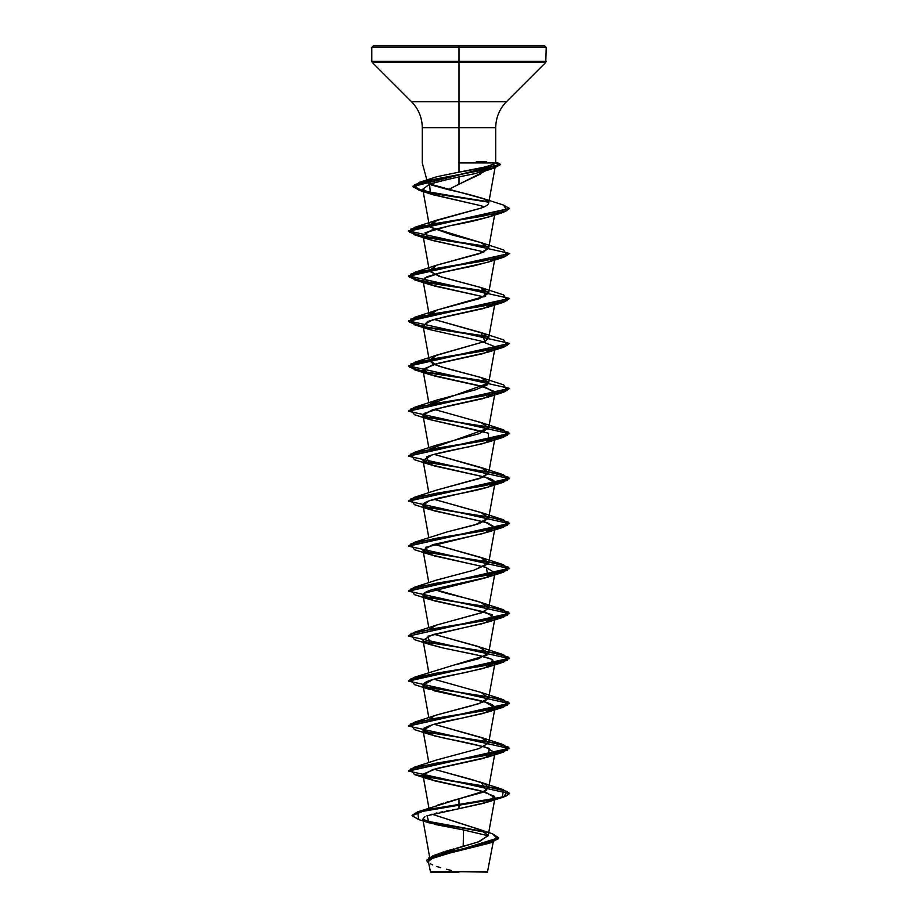 <?xml version="1.0" encoding="UTF-8"?>
<svg xmlns="http://www.w3.org/2000/svg" width="918" height="918" viewBox="0 0 918 918"><rect width="100%" height="100%" fill="white"/><g stroke="black" fill="none" stroke-linecap="round" stroke-linejoin="round"><path stroke-width="1.38" d="M493.218 841.955L487.458 872.1L459 871.71L487.458 872.1M462.626 871.652L459 871.71C493.918 871.698 497.556 871.675 462.626 871.652M495.72 162.934L500.62 164.333L412.939 186.17L419.687 190.06L438.23 193.95L488.319 201.742L427.788 192.023L413.387 187.157L419.434 182.292L492.553 168.155L499.323 163.438L495.72 162.934L495.72 127.659L459 127.659L459 47.415L546.21 47.415L459 47.415L546.21 47.415L459 47.415L459 61.334L546.21 61.334L459 61.334L459 62.413L545.762 62.413L459 62.413L459 101.703L506.472 101.703L545.762 62.413L546.21 47.415L544.695 45.9L459 45.9L544.695 45.9L459 45.9L459 47.415L371.79 47.415L459 47.415L371.79 47.415L459 47.415L459 45.9L373.305 45.9L459 45.9L373.305 45.9L371.79 47.415L371.79 61.334L459 61.334L371.79 61.334L372.238 62.413L459 62.413L372.238 62.413L411.528 101.703L459 101.703L459 127.659L422.28 127.659C422.119 117.584 418.539 108.932 411.528 101.703L506.472 101.703C499.461 108.932 495.881 117.584 495.72 127.659L459 127.659L459 162.945L495.72 162.945L459 162.945L459 127.659L422.28 127.659L422.28 162.945L427.409 182.074L427.799 182.785L427.88 180.582C429.98 178.895 433.606 177.461 438.758 176.302L459 172.148L459 162.945L459 172.148L484.463 167.122L492.576 164.724L495.72 162.945C490.476 166.009 478.232 169.084 459 172.148M480.584 174.018L459 184.197L459 177.048L459 184.197L448.271 189.636L431.517 185.023L427.799 182.785M436.509 854.463L437.106 854.222M438.391 853.706L439.699 853.224M441.042 852.753L444.002 851.789M445.861 851.215L453.813 848.955M456.074 848.347L478.026 842.035L488.158 835.736L482.283 830.354L431.942 814.197L492.473 833.762L497.831 839.224L482.03 844.686L433.193 855.599L426.606 860.35M437.679 805.097L439.343 804.489M440.938 803.95L443.451 803.147M445.574 802.516L448.454 801.689M450.876 801.012L481.847 792.578L488.663 787.931L485.186 784.11L472.334 779.715L433.984 769.204L481.078 782.377L486.632 790.306L459 798.867L459 804.443L417.805 811.799L412.09 815.333L425.401 809.883L459 804.443L425.401 810.261L412.09 815.712L418.688 819.579M427.134 643.484L442.637 647.879L478.358 655.314L490.889 659.032L494.997 662.762L483.545 668.384L432.63 679.63L423.003 685.253L434.455 690.875L485.37 702.121L494.997 707.744L488.663 742.949L483.327 738.267L433.984 724.222L481.055 737.395L488.64 743.018L478.863 748.64L436.934 759.886L414.374 767.218L482.616 755.973L507.252 750.35L503.626 744.727L423.726 731.428L501.056 744.016L509.49 748.216L408.533 770.89L414.374 767.218M429.762 718.897L434.099 716.029M435.648 715.386L436.635 715.007M436.842 714.938L472.208 705.598L484.36 701.57L488.663 697.967L481.158 692.447L433.984 679.24L481.066 692.413L488.651 697.99L479.162 703.555L436.934 714.904L414.374 722.236L482.616 710.991L507.252 705.368L503.626 699.745L423.714 686.446L501.056 699.034L509.49 703.234L408.533 725.909L414.374 722.236M452.654 665.458L414.374 677.255L482.604 666.009L507.252 660.386L503.626 654.764L423.726 641.464L501.056 654.052L509.49 658.24L408.51 680.731L414.374 677.255M455.844 664.689L478.45 658.803L488.663 652.985L477.911 646.375L433.984 634.258L481.066 647.431L487.056 655.05L452.758 665.435M436.635 625.043L482.386 612.444L488.606 608.244L494.997 572.786L485.358 577.904L424.082 593.246M433.984 589.276L481.066 602.449L488.606 608.244C492.656 601.898 448.122 595.541 433.778 589.184M436.44 580.13L474.147 570.124L488.663 563.032L483.327 558.339L433.984 544.294L481.078 557.467L488.353 563.79L474.147 570.124L436.934 579.958L414.374 587.29L482.604 576.045L507.252 570.422L503.626 564.799L423.714 551.5L501.056 564.088L509.49 568.276L408.533 590.962L414.374 587.29M446.836 531.992L474.583 525.016L488.663 518.039L482.294 512.944L433.984 499.312L481.078 512.485L488.537 518.475L478.886 523.719L446.836 531.992L414.374 542.308L482.604 531.063L507.252 525.44L503.626 519.817L423.726 506.518L501.056 519.106L509.49 523.306L408.533 545.981L414.374 542.308M436.578 490.12L482.891 477.291L488.663 473.057L484.084 468.696L433.984 454.33L481.066 467.503L488.674 472.977L479.471 478.542L436.922 489.994L414.374 497.326L482.604 486.081L507.252 480.458L503.626 474.836L423.714 461.536L501.067 474.124L509.49 478.324L408.533 500.999L414.374 497.326M429.762 449.005L488.663 428.075L482.375 423.003L463.636 417.644L481.078 422.521L488.651 428.144L478.863 433.766L436.922 445.012L414.374 452.344L482.616 441.099L507.252 435.476L503.626 429.853L423.714 416.554L501.067 429.142L509.49 433.342L408.533 456.016L414.374 452.344M429.509 404.448L488.663 383.093L480.883 377.47L438.93 366.225L429.337 360.602L434.948 355.805L484.979 341.427L488.663 338.111L483.327 333.429L433.984 319.384L481.078 332.557L484.979 341.427L436.934 355.048L429.314 360.476L433.503 364.148L445.689 368.21L481.078 377.539L485.679 379.536L487.676 384.653L475.604 389.783L436.934 400.03L429.509 404.436M488.663 293.14L494.997 257.912L489.478 261.687L473.413 265.956L438.735 273.185L426.87 276.8L423.003 280.415L429.337 315.631L437.117 310.009L479.058 298.763L488.663 293.14L480.883 287.518L438.942 276.261L429.337 270.638L436.566 265.21L482.822 252.416L488.663 248.147L481.881 242.891L430.209 227.113L429.337 225.656L434.019 221.261L481.181 208.065C485.668 206.47 488.146 204.886 488.628 203.303L487.596 200.985L488.628 203.303L488.525 202.109M419.434 182.292L433.112 177.92L429.004 183.784L483.396 198.713C473.883 195.626 462.167 192.596 448.271 189.636L489.076 169.084M495.318 166.204L492.082 168.464L474.64 173.686C452.138 178.241 437.129 181.741 429.59 184.197L422.773 189.211L432.94 194.742L479.162 205.311L430.427 193.939L429.59 184.197C441.524 180.754 456.544 177.254 474.64 173.686L492.082 168.464C495.709 166.846 496.282 165.733 493.804 165.137M494.825 211.932L494.928 213.194L491.841 215.707C482.719 219.058 468.731 222.408 449.877 225.759L431.311 230.211L423.003 235.433L432.08 240.378L484.015 251.911L430.06 239.736L425.011 232.747L449.877 225.759L487.928 217.245L491.841 215.707L494.928 213.194L494.825 211.932L494.928 213.194M423.003 280.415L434.558 286.06L484.015 296.893L430.072 284.718L424.311 278.2L442.648 272.279L487.928 262.227L494.274 259.117M494.997 302.894L483.545 308.517L432.63 319.762L423.003 325.397L423.428 326.269L427.524 321.495L445.046 316.733L487.928 307.209L494.274 304.099M488.663 383.093L494.997 347.888L483.545 353.51L432.63 364.756L423.003 370.379L434.455 376.001L485.37 387.247L494.997 392.87L483.545 398.492L432.63 409.738L423.003 415.361L429.509 419.48L484.015 431.839M488.663 473.057L494.997 437.852L483.545 443.474L432.63 454.72L423.003 460.343L434.455 465.965L485.37 477.199L494.997 482.834L488.124 487.079L429.291 500.758L423.003 505.313L434.455 510.936L485.37 522.181L494.997 527.804L483.545 533.427L432.63 544.672L423.003 550.295L434.455 555.918L485.37 567.163L494.997 572.786M423.967 593.349L423.003 595.277L434.455 600.9L485.37 612.145L494.997 617.768L483.545 623.391L432.63 634.636L423.003 640.259L428.832 672.699M494.997 707.744L483.545 713.366L432.63 724.612L423.003 730.235L434.455 735.857L485.37 747.103L494.997 752.726L483.545 758.348L432.63 769.594L423.003 775.217L434.455 780.839L485.37 792.085L494.997 797.708L484.015 803.193L427.099 815.735L428.901 822.769L463.567 829.952L463.188 846.442L463.567 829.952L488.146 835.759M455.454 809.332L452.459 809.883M449.028 810.514L446.228 811.042M442.614 811.764L440.135 812.269M436.991 812.958L435.086 813.405M432.034 814.174L430.335 814.656M427.788 815.471L426.95 815.781M424.954 816.676L422.808 819.143L435.476 824.548L463.567 829.952M488.606 843.401L434.088 856.964L428.339 861.486L430.542 872.1L459 872.1L430.542 872.1M456.843 871.767C421.052 871.756 423.175 871.733 459 871.71M433.193 855.599L479.552 841.485L488.192 835.414L479.781 829.333M417.805 811.799L459 798.867L459 804.443L502.249 797.076L503.626 789.71L423.714 776.41L501.056 788.998L509.49 793.198L505.646 796.009L494.699 798.821L459 804.443L459 808.689L487.94 802.011L494.63 796.388L480.458 790.765L430.06 779.52L423.29 774L436.704 768.492L487.928 757.029L489.34 748.388C477.865 745.037 463.051 741.687 444.897 738.336L430.072 734.538L423.967 728.284C429.773 724.933 442.269 721.594 461.444 718.243L487.928 712.047L494.848 708.191C495.353 704.84 486.563 701.49 468.467 698.139L426.296 688.087C411.631 680.858 452.987 675.499 467.687 671.999L487.928 667.065L492.748 659.939C486.529 656.072 461.765 652.055 442.637 647.879L430.072 644.574L428.017 636.174L487.94 622.083L492.289 614.704L466.023 607.67L430.072 599.592L425.332 597.629C420.077 594.118 425.229 590.779 440.789 587.577L487.928 577.101L486.402 567.473L430.072 554.61L425.447 547.38L487.928 532.13L494.997 527.276L487.561 522.858L430.072 509.628L424.529 507.172C417.323 502.456 436.234 498.428 452.689 495.077C470.36 491.715 482.168 489.053 488.124 487.079C498.256 483.729 497.131 480.378 484.738 477.027L430.072 464.646L426.422 456.923C431.953 454.479 446.068 451.128 468.754 446.871L487.928 442.155L488.537 433.227L430.072 419.664L423.886 413.479L445.219 406.663L487.928 397.173L494.63 391.55L480.458 385.927L430.072 374.682L423.37 369.059L437.542 363.436L487.928 352.191L494.63 346.568L480.458 340.945L430.072 329.7L423.428 326.269M423.967 820.6L485.14 831.788L423.967 820.6M426.595 860.533L428.637 863.092L428.706 857.974L444.519 852.856L491.268 842.621L498.658 838.134L426.595 860.155L498.658 837.767L492.45 833.762M424.977 821.197L486.047 832.374L424.977 821.197M491.268 842.621L433.617 857.148L428.339 861.463M430.668 863.918L432.562 864.882M436.738 866.477L440.629 867.671M446.538 869.254L451.426 870.471M428.901 822.769L418.665 819.567L417.747 812.189L494.699 799.188L505.646 796.376L509.49 793.565L408.51 771.074L509.49 748.583L408.51 726.092L509.49 703.601L408.51 681.11L509.49 658.619L408.51 636.128L509.49 613.637L408.51 591.146L509.49 568.655L408.51 546.164L509.49 523.673L408.51 501.182L509.49 478.691L408.51 456.2L509.49 433.709L408.51 411.23L509.467 388.543L503.626 392.216L435.396 403.461L410.748 409.084L414.374 414.706L430.072 419.664M483.396 198.713L487.596 200.985M488.628 203.303C488.146 204.886 485.656 206.47 481.181 208.065L436.922 220.102L430.209 227.113L451.851 234.847L481.066 242.593L488.651 248.216L478.863 253.838L436.566 265.21L429.59 271.326L441.581 277.087L481.078 287.575L485.748 296.032L436.934 310.066L429.509 314.472M433.996 409.348L463.636 417.644M488.606 608.244L481.376 612.834L436.922 624.94L429.762 628.933M408.51 635.761L414.362 632.273L482.604 621.027L507.252 615.404L503.638 609.781L423.714 596.482L501.056 609.07L509.49 613.258L408.51 636.128M503.534 205.07L509.49 208.432L408.51 230.923L509.49 253.414L408.51 275.905L509.49 298.396L408.51 320.887L509.49 343.378L408.51 365.869L509.49 388.36L408.533 411.034L414.374 407.363L482.616 396.117L507.252 390.494L503.626 384.871L481.078 377.539M488.238 381.532L425.711 371.951L409.348 367.166L414.374 362.38L482.627 351.135L507.252 345.512L503.626 339.889L481.078 332.557M488.238 336.55L425.711 326.969L409.348 322.184L414.374 317.399L482.627 306.153L507.252 300.53L503.615 294.907L481.078 287.575M488.238 291.568L425.711 281.987L409.348 277.202L414.385 272.416L482.627 261.171L507.252 255.548L503.615 249.925L481.066 242.593M488.238 246.586L425.7 237.005L409.348 232.22L414.385 227.434L482.214 216.258L507.046 210.67L503.569 205.07L481.571 198.036M424.3 372.065L488.491 381.945L435.981 374.096L415.923 370.172L408.51 366.248L509.467 343.561L503.626 347.233L435.396 358.479L410.748 364.102L414.362 369.724L430.072 374.682M424.3 327.083L488.491 336.975L435.981 329.114L415.923 325.19L408.51 321.266L509.467 298.579L503.626 302.251L435.396 313.497L410.748 319.12L414.374 324.743L430.072 329.7M488.491 291.993L435.981 284.132L415.923 280.208L408.51 276.272L509.467 253.597L503.626 257.269L435.384 268.515L410.748 274.138L414.374 279.76L488.491 291.993M488.491 246.999L435.981 239.15L415.923 235.226L408.51 231.29L509.467 208.615L503.626 212.287L435.384 223.533L410.748 229.156L414.374 234.778L488.491 246.999M488.56 202.167L438.356 194.352L419.721 190.451L412.939 186.538L500.585 164.529L494.217 168.028L435.155 179.102L414.523 184.644L418.872 190.187L488.56 202.167M424.3 462.018L489.546 472.104L508.297 477.142L503.626 482.179L488.124 487.079M484.417 206.745L479.162 205.311M424.3 417.047L489.546 427.122L508.297 432.16L503.626 437.197L435.396 448.443L410.748 454.066L414.374 459.689L430.072 464.646M503.626 482.179L435.396 493.425L410.748 499.048L414.374 504.671L430.072 509.628M424.3 507.011L489.546 517.086L508.297 522.124L503.626 527.161L435.384 538.407L410.748 544.03L414.374 549.653L430.072 554.61M424.3 551.993L489.546 562.068L508.308 567.106L503.626 572.144L435.384 583.389L410.748 589.012L414.374 594.635L430.072 599.592M424.3 596.975L489.546 607.05L508.308 612.088L503.626 617.125L435.373 628.371L410.748 633.994L414.374 639.616L430.072 644.574M424.3 641.957L489.558 652.032L508.308 657.07L503.626 662.107L435.373 673.353L410.748 678.976L414.385 684.599L430.06 689.556M424.3 686.939L489.558 697.014L508.308 702.052L503.615 707.09L435.373 718.335L410.748 723.958L414.385 729.58L430.072 734.538M424.3 731.921L489.558 741.996L508.308 747.034L503.615 752.071L435.373 763.317L410.748 768.94L414.385 774.562L482.627 785.808L507.252 791.431L503.626 797.053L459 804.811L459 808.689M476.316 161.66L486.643 161.522M429.635 857.079L422.808 819.143M488.158 835.736L494.997 797.708M428.935 808.196L423.003 775.217M488.663 787.931L494.997 752.726M428.832 762.663L423.003 730.235M428.832 717.681L423.003 685.253M488.663 697.967L494.997 662.762M488.663 652.985L494.997 617.768M428.832 627.717L423.003 595.277M428.832 582.735L423.003 550.295M488.663 563.032L494.997 527.804M428.832 537.753L423.003 505.313M488.663 518.039L494.997 482.834M428.832 492.771L423.003 460.343M428.832 447.789L423.003 415.361M488.663 428.075L494.997 392.87M428.832 402.807L423.003 370.379M429.337 360.602L423.003 325.397M488.663 338.111L494.618 305.04M429.337 270.638L423.003 235.433M488.663 248.147L494.997 212.93M429.337 225.656L422.773 189.211M488.663 203.165L495.031 167.753M495.72 162.452L499.323 163.438M436.934 220.102L414.385 227.434M436.934 265.084L414.385 272.416M436.934 310.066L414.374 317.399M436.934 355.048L414.374 362.38M436.934 400.03L414.374 407.363M481.078 422.521L503.626 429.853M481.066 467.503L503.626 474.836M481.078 512.485L503.626 519.817M481.078 557.467L503.626 564.799M481.066 602.449L503.638 609.781M436.922 624.94L414.362 632.273M481.066 647.431L503.626 654.764M481.066 692.413L503.626 699.745M481.055 737.395L503.626 744.727M481.078 782.377L503.626 789.71M487.94 802.011L503.626 797.053M430.06 779.52L414.385 774.562M487.928 757.029L503.615 752.071M487.928 712.047L503.615 707.09M487.928 667.065L503.626 662.107M487.94 622.083L503.626 617.125M487.928 577.101L503.626 572.144M487.928 532.13L503.626 527.161M487.928 442.155L503.626 437.197M487.928 397.173L503.626 392.216M487.928 352.191L503.626 347.233M487.928 307.209L503.626 302.251M430.072 284.718L414.374 279.76M487.928 262.227L503.626 257.269M430.06 239.736L414.374 234.778M487.928 217.245L503.626 212.287M430.427 193.939L418.872 190.187M487.825 170.14L494.217 168.028"/></g></svg>
